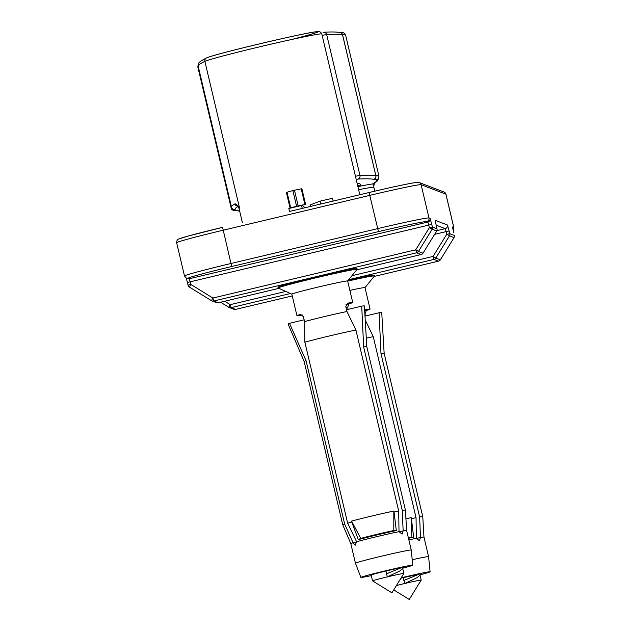 <?xml version="1.0" encoding="UTF-8"?>
<svg xmlns="http://www.w3.org/2000/svg" width="631" height="631" viewBox="0 0 631 631"><rect width="100%" height="100%" fill="white"/><g stroke="black" fill="none" stroke-linecap="round" stroke-linejoin="round"><path stroke-width="0.95" d="M393.736 589.875L409.251 599.45L421.208 580.11A16.09 0.481 166.7 0 0 421.216 580.094A16.09 0.481 166.7 0 0 404.755 583.494L417.052 577.673L421.879 573.563L403.367 577.625L404.755 583.494A16.09 0.481 166.7 0 0 396.402 585.56M403.367 577.625A16.09 0.481 166.7 0 0 400.945 578.201M402.823 567.119L404.534 566.977L399.707 571.055L387.41 576.868A16.09 0.481 166.7 0 0 372.542 580.875A16.09 0.481 166.7 0 0 372.558 580.891A16.09 0.481 166.7 0 0 372.566 580.891L391.906 592.832L403.864 573.484A16.09 0.481 166.7 0 0 403.872 573.469A16.09 0.481 166.7 0 0 387.41 576.868L386.472 573.839L402.823 567.119L386.03 571A16.09 0.481 166.7 0 0 376.873 573.271L373.773 574.115A16.09 0.481 166.7 0 0 371.154 575.007L372.542 580.875M296.57 206.219L305.585 204.365A60.347 1.79 166.7 0 0 290.086 208.056L296.57 206.219L292.871 190.57L286.379 192.4L290.086 208.056M305.585 204.365L301.886 188.716L292.871 190.57M237.445 206.132A3.021 2.997 -119.2 0 1 235.024 203.845A774.647 22.984 166.7 0 0 231.49 207.134L231.656 207.662A3.021 3.013 158.1 0 0 235.15 209.476A771.626 22.89 -13.3 0 1 237.84 206.558M237.114 205.824L239.567 208.12C237.587 205.351 236.073 203.931 235.024 203.845M346.537 309.742L361.721 306.138A39.225 1.167 -13.3 0 1 364.395 305.94L366.8 346.695A32.189 0.954 166.7 0 0 363.653 347.011L402.278 510.408L403.146 530.868L402.089 534.126L399.005 531.673L398.705 511.071L355.916 330.068L346.963 311.525L345.804 306.634L347.444 303.235A28.663 0.852 -13.3 0 1 352.729 302.494A28.663 0.852 -13.3 0 1 348.982 303.826L347.642 307.336L348.123 309.371M302.225 314.94L302.225 314.94A28.663 0.852 -13.3 0 1 296.941 315.681A28.663 0.852 -13.3 0 1 300.687 314.356L303.416 316.715L304.576 321.605L304.868 342.207L347.657 523.209L356.61 541.745L355.214 545.271L353.068 542.778L344.684 524.101L306.059 360.703L289.487 323.309L304.15 319.822M371.304 575.622A26.652 0.789 -13.3 0 1 360.885 577.436A26.652 0.789 -13.3 0 1 385.509 570.803A26.652 0.789 -13.3 0 1 412.761 565.179A26.652 0.789 -13.3 0 1 403.556 567.971M360.837 538.369L360.837 538.369A25.145 0.749 -13.3 0 1 393.712 530.553L393.712 530.553M347.657 523.209A32.189 0.954 -13.3 0 1 351.798 522.074L351.562 521.088A32.189 0.954 -13.3 0 1 393.831 511.039L394.067 512.017A32.189 0.954 -13.3 0 1 398.705 511.071M304.868 342.207A32.189 0.954 -13.3 0 1 355.916 330.068M306.059 360.703A32.189 0.954 166.7 0 0 304.15 361.5A32.189 0.954 166.7 0 0 304.15 361.508M360.885 577.436L355.45 563.223L350.828 543.654A28.663 0.852 -13.3 0 1 350.828 543.654L342.775 524.897A32.189 0.954 -13.3 0 1 344.684 524.101M361.721 306.138L363.653 347.011M289.487 323.309A39.225 1.167 166.7 0 0 288.051 323.987L304.15 361.5L342.775 524.897M353.983 269.595A40.266 1.191 166.7 0 0 315.453 277.025A40.266 1.191 166.7 0 0 281.087 286.821M296.941 315.681L291.845 294.156A28.663 0.852 -13.3 0 1 318.332 287.026A28.663 0.852 -13.3 0 1 347.642 280.969L352.729 302.494M393.854 530.537L396.307 530.576A28.947 0.86 166.7 0 0 358.298 539.615L360.703 538.417M394.067 512.017L396.307 530.576M393.831 511.039L393.791 530.277M360.648 538.156L351.562 521.088M358.298 539.615L351.798 522.074M350.828 543.654A28.663 0.852 -13.3 0 1 353.068 542.778L356.649 541.926M399.044 531.846L403.146 530.868A28.663 0.852 -13.3 0 1 406.624 530.466L405.425 510.093A32.189 0.954 -13.3 0 1 405.425 510.093L366.8 346.695M356.61 541.745A28.663 0.852 -13.3 0 1 377.314 536.524A28.663 0.852 -13.3 0 1 399.005 531.673M355.45 563.223A28.663 0.852 -13.3 0 1 381.936 556.085A28.663 0.852 -13.3 0 1 411.246 550.035L406.624 530.466M402.278 510.408A32.189 0.954 -13.3 0 1 405.417 510.085M304.576 321.605A28.663 0.852 -13.3 0 1 325.273 316.376A28.663 0.852 -13.3 0 1 346.963 311.525M386.03 571L386.472 573.839M364.994 316.099L379.065 312.755A39.225 1.167 -13.3 0 1 381.739 312.566L384.145 353.313A32.189 0.954 166.7 0 0 384.137 353.313A32.189 0.954 166.7 0 0 380.998 353.636L419.623 517.026L420.491 537.494L419.434 540.751L416.342 538.29L416.05 517.696L373.26 336.686L365.223 320.02M401.182 577.822A26.652 0.789 -13.3 0 1 402.846 577.42A26.652 0.789 -13.3 0 1 430.105 571.796A26.652 0.789 -13.3 0 1 420.901 574.596M364.631 309.9L364.789 309.86A28.663 0.852 -13.3 0 1 370.074 309.119A28.663 0.852 -13.3 0 1 366.327 310.444L364.986 313.954L365.467 315.989M411.136 536.902L411.412 518.643A32.189 0.954 -13.3 0 1 416.05 517.696M405.938 518.792A32.189 0.954 -13.3 0 1 411.175 517.665M366.295 338.129A32.189 0.954 -13.3 0 1 373.26 336.686M379.065 312.755L380.998 353.636M371.328 276.212A40.266 1.191 166.7 0 0 348.43 280.03L373.505 275.061L374.364 275.203L374.443 275.999A40.573 1.207 -13.3 0 0 347.673 281.11M349.874 290.394A28.663 0.852 -13.3 0 1 364.986 287.594L370.074 309.119M411.199 537.155L413.652 537.194A28.947 0.86 166.7 0 0 408.478 538.314M411.412 518.643L413.652 537.194M408.344 537.754A25.145 0.749 -13.3 0 1 411.057 537.17M416.389 538.464L420.491 537.494A28.663 0.852 -13.3 0 1 423.969 537.084A28.663 0.852 -13.3 0 1 423.969 537.091L422.762 516.71L384.137 353.313M408.849 539.884A28.663 0.852 -13.3 0 1 416.342 538.29M412.217 559.729A28.663 0.852 -13.3 0 1 428.591 556.652A28.663 0.852 -13.3 0 1 428.591 556.66L423.969 537.084M419.623 517.026A32.189 0.954 -13.3 0 1 422.762 516.71M403.816 580.465L420.167 573.745M356.176 179.354L357.777 179.101A1289.456 38.254 -13.3 0 1 373.599 179.314L373.662 179.322A306.666 9.094 -13.3 0 1 376.36 180.49A771.626 22.89 -13.3 0 1 372.866 183.881A3.021 2.997 60.8 0 0 373.639 183.582L376.991 181.294L378.639 178.636M357.233 183.826A3.021 3.013 -158.9 0 0 360.782 185.774L357.903 186.642A63.368 1.877 166.7 0 1 372.866 183.881L373.797 186.216L374.475 182.722M417.485 182.454A47.27 1.404 166.7 0 0 369.214 192.487L289.534 211.432L288.84 208.498L301.555 205.469L303.929 206.384L304.292 207.922M436.636 231.096L423.015 253.181L436.636 231.096A3.021 3.021 0 0 0 437.007 228.816L436.36 226.111L436.999 228.816A3.021 3.013 110.9 0 1 436.636 231.096L429.364 227.712L415.742 249.805L418.456 251.438L432.077 229.353A3.021 3.013 -69.1 0 0 432.44 227.073L430.121 218.389L428.977 217.955A50.291 1.491 166.7 0 0 377.622 228.635L230.978 263.498L222.569 227.349L188.338 235.994L178.794 238.983C177.477 239.212 176.767 240.466 176.648 242.746A50.291 1.491 -13.3 0 1 223.114 230.228L369.758 195.365L369.206 192.487L289.534 211.432M423.015 253.181L418.456 251.438A3.021 3.013 -69.1 0 1 416.586 252.794L415.742 249.805L212.876 298.037L190.822 284.423L189.387 287.05L211.44 300.664L212.876 298.037L213.72 301.026L416.586 252.794L421.145 254.538L356.712 269.855L421.145 254.538A3.021 3.021 0 0 0 423.022 253.181A3.021 3.013 110.9 0 1 421.145 254.538M211.44 300.664A3.021 3.021 0 0 0 211.953 300.908A3.021 3.013 -69.1 0 1 211.44 300.664L189.387 287.05A3.021 3.013 -69.1 0 1 188.038 285.18L190.822 284.423L189.339 278.736L188.204 278.303A3.021 3.013 110.9 0 1 186.437 278.184L187.573 278.618A3.021 3.013 -69.1 0 0 189.339 278.736L427.881 222.025A3.021 3.013 -69.1 0 0 430.121 218.389M440.367 259.806L453.981 237.713L446.701 234.338L449.785 233.691L449.146 230.993L446.07 231.632L446.701 234.338L433.087 256.423L435.8 258.063L449.414 235.97A3.021 3.013 -69.1 0 0 449.785 233.691L454.352 235.434A3.021 3.013 110.9 0 1 453.973 237.713L440.367 259.798A3.021 3.013 110.9 0 1 438.49 261.155L374.057 276.473L438.49 261.155A3.021 3.021 0 0 0 440.367 259.806L435.8 258.063A3.021 3.013 -69.1 0 1 433.931 259.412L438.49 261.155M228.785 307.281A3.021 3.021 0 0 0 229.29 307.534A3.021 3.013 -69.1 0 1 228.785 307.281L220.582 302.217L228.785 307.281L230.22 304.655L231.064 307.652L290.426 293.533M302.249 208.404L301.555 205.469M333.144 201.06L332.498 198.3L320.051 201.147L310.207 204.917L310.562 206.432M320.729 204.01L320.051 201.147M291.546 39.524A57.334 1.704 166.7 0 0 292.831 36.267A57.334 1.704 166.7 0 0 207.086 57.744M298.163 205.84L294.464 190.191M290.725 207.883L287.026 192.234M301.2 188.866L304.899 204.515M239.614 210.912A1289.456 38.254 -13.3 0 1 237.903 210.667A3.021 3.013 100.5 0 1 237.114 210.746M237.903 210.667L237.848 210.659A3.021 2.989 88.9 0 1 237.209 210.746C233.281 210.833 231.254 209.878 231.143 207.875A309.687 9.189 166.7 0 1 231.514 207.244A3.021 3.013 -130.6 0 0 235.142 209.492L235.15 209.476M237.848 210.659A306.666 9.094 -13.3 0 1 235.142 209.492M231.522 207.244L198.213 66.35A3.021 3.013 -130.6 0 1 198.197 66.302M206.503 57.949C213.033 54.4 301.721 33.459 315.405 31.842L319.254 31.613C320.296 31.826 321.147 32.615 321.81 33.971A60.347 1.79 -13.3 0 0 266.795 45.14A60.347 1.79 -13.3 0 0 204.87 61.357A3.021 2.989 -115.1 0 1 206.503 57.949C197.046 62.666 198.402 63.565 198.189 66.239A774.647 22.984 -13.3 0 1 204.87 61.357L239.567 208.12A60.347 1.79 -13.3 0 0 239.046 208.498L238.423 207.268M198.173 64.583L197.834 66.981A309.687 9.189 -13.3 0 1 198.213 66.35L198.213 66.35M347.642 307.336L346.056 307.715M315.642 277.892A40.573 1.207 -13.3 0 1 357.107 269.374L357.02 268.585L356.16 268.435C351.01 268.987 337.435 271.851 315.453 277.025C296.98 281.45 284.96 284.597 279.391 286.466L277.955 287.215L278.2 288.028A40.573 1.207 -13.3 0 1 315.642 277.892M348.982 303.826L346.001 304.536M218.279 302.77L278.918 288.351L218.279 302.77L213.72 301.026A3.021 3.013 -69.1 0 1 211.953 300.908L216.512 302.651A3.021 3.021 0 0 0 218.279 302.77A3.021 3.013 110.9 0 1 216.512 302.651M366.327 310.444L364.686 310.838M348.714 279.675L433.931 259.412L433.087 256.423L351.94 275.715M235.623 309.387L292.263 295.923L235.623 309.387L231.064 307.652A3.021 3.013 -69.1 0 1 229.29 307.534L233.849 309.269A3.021 3.021 0 0 0 235.623 309.387L235.631 309.387A3.021 3.013 110.9 0 1 233.849 309.269M323.08 32.339L323.593 32.268A3.021 2.974 86.6 0 1 326.669 34.579A1292.477 38.341 -13.3 0 1 342.53 34.792L342.57 34.792A309.687 9.189 -13.3 0 1 345.67 35.352L378.971 176.238A309.687 9.189 166.7 0 0 375.871 175.686L375.831 175.686A1292.477 38.341 166.7 0 0 359.97 175.473A15.089 0.45 166.7 0 0 355.45 176.278M360.782 185.774A1272.853 37.757 166.7 0 0 357.059 183.085M357.777 179.101A3.021 2.974 -93.4 0 0 359.97 175.473L326.669 34.579A15.089 0.45 -13.3 0 0 322.149 35.391M373.599 179.314A3.021 3.013 -79.5 0 0 375.831 175.686L342.53 34.792A3.021 3.013 100.5 0 0 340.148 32.52C336.568 31.889 331.054 31.802 323.593 32.268M373.662 179.322A3.021 2.989 -91.1 0 0 375.871 175.686L342.57 34.792A3.021 2.989 88.9 0 0 339.991 32.496M377.811 179.685A3.021 3.013 -21.9 0 1 376.352 180.513L376.352 180.513A3.021 3.013 49.4 0 0 377.63 179.851L378.971 176.238M358.629 189.726A60.347 1.79 -13.3 0 1 373.852 187.352L373.804 186.216M222.562 227.357A47.27 1.404 166.7 0 0 178.952 239.165M188.204 278.303A47.27 1.404 -13.3 0 1 231.822 266.487L378.466 231.624L369.758 195.365A50.291 1.491 -13.3 0 1 421.114 184.686A3.021 3.013 -69.1 0 0 419.26 182.564C421.114 180.916 398.011 185.64 369.206 192.487M444.035 192.029A3.021 3.013 110.9 0 1 445.896 194.151A50.291 1.491 -13.3 0 1 445.951 194.198L444.035 192.029L419.26 182.564M378.466 231.624A47.27 1.404 -13.3 0 1 426.737 221.591A3.021 3.013 -69.1 0 0 428.977 217.955L421.114 184.686L445.896 194.151L453.76 227.412A3.021 3.013 110.9 0 1 453.113 230.07M231.822 266.487L230.978 263.498A50.291 1.491 166.7 0 0 184.512 276.015L176.648 242.746M186.287 278.121L188.038 285.173A3.021 3.021 0 0 0 189.387 287.05M186.279 278.121L187.399 282.483L431.801 224.376M426.737 221.591L427.881 222.025L429.364 227.712L432.44 227.073L436.999 228.816M449.146 230.993L447.466 225.015L435.272 220.361L436.36 226.111M447.466 225.015A3.021 3.013 110.9 0 1 445.226 228.643L446.07 231.632L434.625 234.353M436.147 225.18L445.226 228.643L436.873 230.63M285.788 291.443L230.22 304.655L224.691 301.247M453.137 230.197L453.815 227.468A50.291 1.491 166.7 0 0 453.76 227.412L452.616 226.979L453.713 232.744M453.705 232.736L452.672 227.807M236.948 210.746L239.654 211.07M198.189 66.239L231.49 207.134M359.812 194.719L321.81 33.971M242.383 222.64L239.046 208.498M197.834 66.981L231.143 207.875M347.649 280.984L357.107 269.374M291.853 294.172L278.2 288.028M412.761 565.179L411.246 550.035M402.759 568.783L403.872 573.469M364.994 287.61L374.443 275.999M430.105 571.796L428.591 556.66M420.104 575.401L421.216 580.094M357.13 183.392L357.777 183.637M339.596 32.481C342.712 31.96 344.731 32.915 345.67 35.352M374.751 191.177L373.852 187.352M184.512 276.015L186.437 278.184M187.399 282.483L188.038 285.18M436.368 226.119L435.327 221.189M453.981 237.713A3.021 3.021 0 0 0 454.352 235.434M453.815 227.468L445.951 194.198"/></g></svg>
